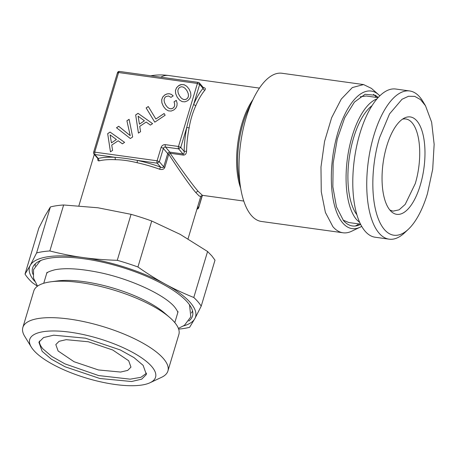 <?xml version="1.0" encoding="UTF-8"?>
<svg xmlns="http://www.w3.org/2000/svg" width="457" height="457" viewBox="0 0 457 457"><rect width="100%" height="100%" fill="white"/><g stroke="black" fill="none" stroke-linecap="round" stroke-linejoin="round"><path stroke-width="0.69" d="M188.792 321.025A83.477 26.323 -163.3 0 0 192.86 313.656A83.477 26.323 -163.3 0 0 187.65 302.42A83.477 26.323 -163.3 0 0 105.373 262.832A83.477 26.323 -163.3 0 0 33.578 265.865A83.477 26.323 -163.3 0 0 32.921 274.263M191.426 312.999A82.014 25.86 -163.3 0 0 192.511 310.857M35.412 263.729A82.014 25.86 -163.3 0 0 35.138 266.111M183.525 325.927A86.67 27.334 -163.3 0 0 194.853 318.609A86.67 27.334 -163.3 0 0 165.291 284.128A86.67 27.334 -163.3 0 0 82.985 257.525A86.67 27.334 -163.3 0 0 30.242 265.403A86.67 27.334 -163.3 0 0 34.623 281.249M178.647 329.103A94.428 29.779 16.7 0 0 189.632 327.292L194.853 318.609L201.206 306.144L215.001 260.164L211.859 255.914L207.581 251.51L180.224 234.372L151.73 221.011L137.934 266.991C147.645 273.8 156.762 279.513 165.291 284.128C173.803 288.813 183.303 293.268 193.785 297.484A94.428 29.779 16.7 0 1 198.064 301.894A94.428 29.779 16.7 0 1 201.206 306.144M37.451 286.202L32.441 282.746A94.428 29.779 16.7 0 1 28.163 278.342A94.428 29.779 16.7 0 1 25.021 274.091L30.242 265.403L36.594 252.944A94.428 29.779 16.7 0 1 49.842 250.967C61.638 253.949 72.686 256.137 82.985 257.525C93.268 258.988 104.693 259.919 117.266 260.313A94.428 29.779 16.7 0 1 137.934 266.991M193.785 297.484L207.581 251.51M117.266 260.313L131.062 214.333A94.428 29.779 16.7 0 1 151.73 221.011M131.062 214.333L97.918 207.769L63.637 204.987L49.842 250.967M36.594 252.944L50.39 206.964A94.428 29.779 16.7 0 1 63.637 204.987M25.021 274.091L38.816 228.112L45.169 215.647L50.39 206.964M167.913 370.987L178.858 334.495A75.725 23.878 -163.3 0 0 174.448 322.179A75.725 23.878 -163.3 0 0 169.587 317.369L164.64 313.091A68.424 21.576 -163.3 0 0 57.451 280.935L50.967 281.78A75.725 23.878 -163.3 0 0 33.795 290.978L22.85 327.463A75.725 23.878 16.7 0 1 85.648 322.019A75.725 23.878 16.7 0 1 163.503 358.671A75.725 23.878 16.7 0 1 167.913 370.987A75.725 23.878 16.7 0 1 161.51 377.351L150.01 382.743A65.688 20.714 16.7 0 1 90.412 379.264A65.688 20.714 16.7 0 1 33.55 350.153A65.688 20.714 16.7 0 1 31.322 347.137A65.688 20.714 16.7 0 1 73.766 332.747A65.688 20.714 16.7 0 1 151.741 366.543A65.688 20.714 16.7 0 1 150.01 382.743M169.587 317.369A75.725 23.878 -163.3 0 0 50.967 281.78M31.322 347.137L24.689 336.301A75.725 23.878 16.7 0 1 22.85 327.463M42.164 351.347L51.287 359.093L65.02 366.748L99.855 378.505L131.565 381.515L141.71 379.156L146.383 374.472L143.121 365.343L134.004 357.603L120.271 349.948L85.436 338.191L53.726 335.181L43.575 337.54L38.902 342.224L42.164 351.347M39.422 341.025A56.108 17.692 -163.3 0 0 42.912 348.862L51.715 356.391L64.917 363.858L98.632 375.568L130.194 379.167L140.916 377.311L146.617 373.186M128.685 360.75L112.708 349.988L88.35 341.767L66.179 339.665L59.079 341.31L55.817 344.589L58.096 350.965L74.074 361.733L98.432 369.953L120.602 372.055L127.697 370.404L130.965 367.131L128.685 360.75M93.959 154.049L94.845 154.523L114.684 157.277A1.822 1.08 -87.4 0 1 115.147 159.693C121.676 159.71 129.011 160.727 137.146 162.738A57.022 17.983 16.7 0 1 159.647 169.233A1.822 0.297 -70.1 0 1 160.607 167.119L157.225 163.172L159.362 161.738L163.343 148.474L167.713 153.569A1.822 0.577 -163.3 0 0 168.759 154.203L164.777 167.468C163.96 169.33 162.246 169.913 159.647 169.233M137.146 162.738L137.386 160.418L157.225 163.172A1.822 0.765 -82.1 0 1 157.099 160.79L161.081 147.52A1.822 0.577 -163.3 0 1 163.343 148.474A1.822 1.554 139.4 0 1 165.48 147.04A1.822 0.765 -82.1 0 1 165.36 144.658L178.493 146.48L197.401 83.454A1.822 0.765 -82.1 0 1 198.269 82.369L119.477 71.446A1.822 0.765 97.9 0 0 118.603 72.532L94.719 152.141L94.845 154.523L98.232 158.47L97.918 158.67L93.959 154.055A1.822 1.822 0 0 1 93.594 152.341A1.822 0.577 16.7 0 1 94.719 152.141L157.099 160.79L159.362 161.738L163.732 166.839C163.149 167.736 162.109 167.828 160.607 167.119A58.844 18.554 -163.3 0 0 137.386 160.418C129.285 158.847 121.716 157.796 114.684 157.277A58.844 18.554 -163.3 0 0 98.232 158.47L99.203 160.853C97.878 161.053 97.467 160.167 97.975 158.208M197.018 208.883L198.567 207.472L197.732 206.495M196.961 209.066A1.822 1.822 0 0 0 198.675 207.769L202.217 195.305M203.325 87.561L203.536 87.59C205.359 87.944 205.81 88.795 204.902 90.149A1.822 1.382 -139.9 0 1 203.051 88.355L199.663 84.408L199.406 82.991L203.565 87.841L203.051 88.355A58.844 24.627 97.9 0 0 193.648 104.447L199.663 84.408L197.401 83.454L118.603 72.532L117.586 73.029M188.038 238.822L200.777 196.35L202.377 195.322L197.955 191.123C191.809 184.045 178.944 166.125 170.153 153.266L169.855 152.141L182.989 153.958A1.822 0.765 -82.1 0 1 183.286 155.089C185.268 155.1 186.365 153.809 186.576 151.216L184.142 151.381L180.755 147.428L186.77 127.389L189.124 127.966C190.403 120.122 192.626 112.713 195.79 105.744L193.648 104.447C190.837 111.994 188.541 119.637 186.77 127.389A58.844 24.627 97.9 0 0 184.142 151.381C184.348 152.992 183.965 153.849 182.989 153.958L178.613 148.862L180.755 147.428L178.493 146.48A1.822 0.765 97.9 0 0 178.613 148.862L165.48 147.04L169.855 152.141L168.547 152.467L167.713 153.569L163.732 166.839A1.822 0.577 -163.3 0 0 164.777 167.468M107.681 133.65L110.44 151.833L112.576 150.399L111.737 145.086L118.18 140.773L122.413 143.824L124.601 142.361L110.051 132.062L107.681 133.65L110.463 151.815M129.114 119.306L126.909 120.785L130.211 135.609L118.7 126.275L116.489 127.754L130.342 138.517L132.667 136.963L129.114 119.306M176.288 100.346L174.054 101.842L174.631 103.876L174.614 105.618L174.003 107.092L172.895 108.178L171.164 108.817L169.301 108.503L167.422 107.229L165.645 104.899L164.4 102.248L164.057 99.912L164.571 98.009L165.874 96.593L168.41 95.987L170.998 97.341L173.209 95.867L171.329 94.382L169.227 93.719L167.016 93.896L164.84 94.89L162.686 97.055L161.675 99.752L161.892 102.916L163.412 106.395L165.771 109.314L168.41 110.862L171.175 111.057L173.94 109.897L175.865 108.063L176.95 105.813L177.105 103.202L176.288 100.346M148.291 106.51L146.149 107.943L154.78 122.173L165.148 115.233L164.103 113.513L155.871 119.02L148.291 106.51M135.672 114.924L138.431 133.107L140.573 131.673L139.733 126.355L146.171 122.048L150.404 125.092L152.592 123.636L138.043 113.336L135.672 114.924L138.454 133.09M175.682 93.691L177.202 97.17L179.561 100.089L182.2 101.637L184.965 101.831L187.73 100.677L189.872 98.552L190.895 95.821L190.649 92.668L189.152 89.178L186.782 86.293L184.171 84.728L181.378 84.551L179.995 84.956L178.624 85.67L176.448 87.847L175.437 90.543L175.682 93.691L177.236 97.204L179.567 100.089M184.925 99.609L183.068 99.3L181.206 98.009L179.435 95.679L178.184 93.022L177.847 90.686L178.361 88.789L179.658 87.373L181.406 86.75L183.274 87.081L185.148 88.395L186.919 90.669L188.147 93.337L188.484 95.673L187.97 97.575L186.685 98.952L184.959 99.649L183.097 99.335L181.206 98.009M139.419 124.115L138.105 116.181L144.395 120.785L139.454 124.155L144.395 120.785M111.428 142.841L110.108 134.906L116.404 139.516L111.457 142.881L116.404 139.516M198.269 82.369A1.822 1.822 0 0 1 199.406 82.991L199.269 82.848M183.286 155.089L170.153 153.272L168.759 154.203C177.19 167.302 189.855 185.748 195.813 192.557L199.252 196.082L200.777 196.35M389.884 210.066L393.02 211.157L399.087 209.843L405.182 204.422L415.276 183.577A46.528 19.474 97.9 0 0 412.094 122.773A46.528 19.474 97.9 0 0 405.799 118.98A46.528 19.474 97.9 0 0 402.48 119.18M420.28 185.194A49.162 20.571 97.9 0 0 423.091 134.786A49.162 20.571 97.9 0 0 404.599 117.94A49.162 20.571 97.9 0 0 386.742 146.08A49.162 20.571 97.9 0 0 391.58 211.825A49.162 20.571 97.9 0 0 420.28 185.194M408.364 229.254A70.252 29.397 97.9 0 1 377.008 215.127A70.252 29.397 97.9 0 1 379.55 137.688L389.547 113.907L402.017 99.272L408.489 96.273L414.745 96.381L420.497 99.58L425.49 105.738L431.637 122.225L434.15 144.326L432.699 169.181L427.466 193.585A70.252 29.397 97.9 0 1 408.364 229.254L404.576 232.819A74.811 31.305 -82.1 0 1 389.136 239.171A74.811 31.305 -82.1 0 1 373.895 135.306A74.811 31.305 -82.1 0 1 409.678 90.966A74.811 31.305 -82.1 0 1 422.811 101.283L425.49 105.738M281.952 73.257A74.811 31.305 97.9 0 0 253.121 99.278A74.811 31.305 97.9 0 0 240.742 188.581A74.811 31.305 97.9 0 0 251.281 215.361A74.811 31.305 97.9 0 0 261.41 221.462L343.007 232.779A74.811 31.305 -82.1 0 1 332.885 226.672L325.395 212.431L321.265 191.729L320.974 167.051L324.573 141.373L331.616 117.769L341.265 99.083L352.353 87.555L363.555 84.568L281.952 73.257M409.678 90.966L395.728 89.029A74.811 31.305 97.9 0 0 359.939 133.375A74.811 31.305 97.9 0 0 375.18 237.234L389.136 239.171M361.71 226.346A69.441 29.059 -82.1 0 1 360.116 227.198A69.441 29.059 -82.1 0 1 342.716 222.953A69.441 29.059 -82.1 0 1 337.186 134.929A69.441 29.059 -82.1 0 1 378.499 94.588L371.438 88.384L363.555 84.568M360.116 227.198L351.627 231.248A74.811 31.305 -82.1 0 1 343.007 232.779M378.499 94.588A69.441 29.059 -82.1 0 1 379.801 95.844M378.236 97.455L375.334 95.279L365.114 94.268L354.426 102.1L344.715 117.723L337.289 139.025L333.153 163.143L332.856 186.81L336.449 206.832L343.447 220.52A66.768 27.94 -82.1 0 0 357.254 225.672A66.768 27.94 -82.1 0 0 360.642 224.376M373.426 94.37A68.424 28.637 -82.1 0 1 376.208 97.067A68.424 28.637 -82.1 0 1 376.499 97.415M358.962 223.936A68.424 28.637 -82.1 0 1 355.175 226.032M378.07 97.638L366.32 96.004L360.219 96.77M343.116 220.125L348.777 222.525L360.533 224.153M376.928 98.941A63.866 26.723 97.9 0 0 348.177 153.415A63.866 26.723 97.9 0 0 356.546 219.589L359.785 222.588M372.049 105.636A59.667 24.969 97.9 0 0 349.228 158.111A59.667 24.969 97.9 0 0 356.917 214.813M124.59 142.367L110.08 132.096L107.709 133.684M126.909 120.785L130.239 135.643L118.729 126.315L116.529 127.783M129.125 119.357L126.937 120.819M174.054 101.842L174.665 103.91L174.643 105.653L174.031 107.127L172.929 108.212L171.192 108.857L169.336 108.543L167.422 107.229M176.299 100.397L174.083 101.877M173.197 95.873L171.358 94.422L169.256 93.754L167.045 93.936L164.868 94.93L162.715 97.09L161.704 99.786L161.927 102.951L163.446 106.43L165.777 109.314M146.149 107.943L154.786 122.168M164.126 113.553L155.871 119.02M148.314 106.555L146.183 107.978M152.581 123.641L138.077 113.37L135.706 114.958M186.81 86.327L184.2 84.768L181.412 84.585L178.658 85.705L176.482 87.881L175.471 90.577L175.711 93.731M185.148 88.395L186.953 90.703L188.175 93.371L188.518 95.707L188.004 97.609L186.713 98.992L184.959 99.649M161.081 147.52A3.65 3.108 139.4 0 1 165.36 144.658M99.203 160.853A57.022 17.983 16.7 0 1 115.147 159.693M160.795 77.176A57.022 23.861 -82.1 0 1 168.393 75.474A57.022 57.022 0 0 0 150.759 75.782M197.955 191.123L195.813 192.557M186.576 151.216A57.022 23.861 -82.1 0 1 189.124 127.966M195.79 105.744A57.022 23.861 -82.1 0 1 204.902 90.149M240.673 188.17A57.022 23.861 -82.1 0 1 252.944 99.655M240.742 188.581L238.954 178.07A57.936 24.244 -82.1 0 1 248.545 108.909L253.121 99.278M371.827 105.995A56.022 23.444 97.9 0 0 371.37 106.173M356.403 214.116A56.022 23.444 97.9 0 0 356.797 214.407M178.087 311.668L174.808 322.602M47.008 272.343L43.729 283.277M119.477 71.446A1.822 1.822 0 0 0 117.478 72.732L93.594 152.341M202.405 195.322L198.675 207.769M78.89 205.764L94.285 154.437M203.565 87.841L203.137 87.767M259.439 88.098L168.393 75.474M243.775 201.057L202.377 195.322M371.747 106.121L371.221 106.287M356.751 214.27L356.294 213.967M189.518 304.808L190.82 316.844L184.428 325.321L178.396 328.406M46.637 273.589C47.18 273.737 44.843 272.401 54.989 269.761C65.145 267.796 79.301 268.59 97.461 272.132C129.28 278.284 164.583 294.639 174.694 307.093C177.088 310.269 178.093 312.211 177.716 312.914M41.239 260.319L39.925 261.175L33.527 269.653L33.504 278.159L37.537 286.145"/></g></svg>
